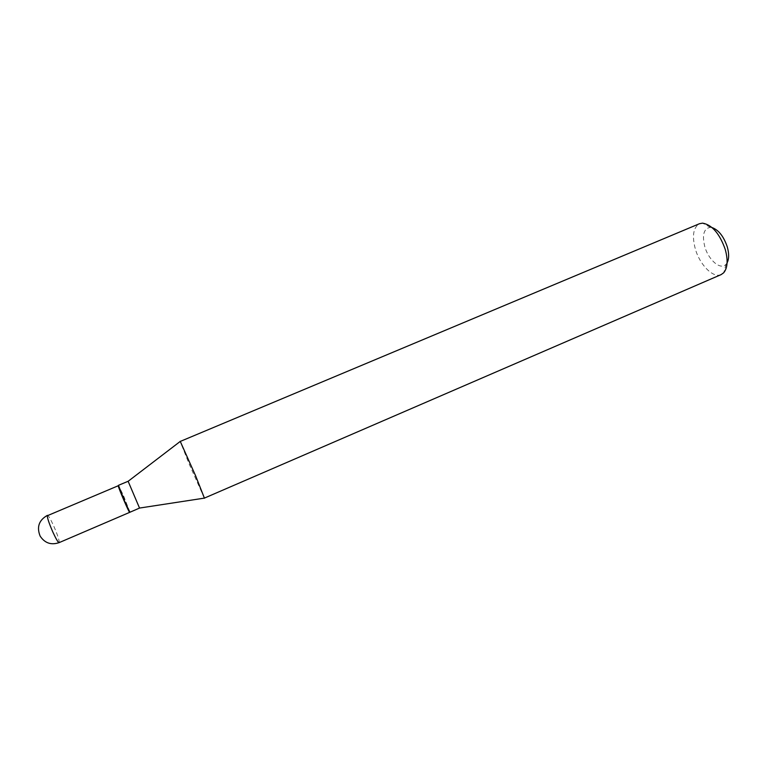 <?xml version="1.0" encoding="UTF-8"?>
<svg xmlns="http://www.w3.org/2000/svg" width="767" height="767" viewBox="0 0 767 767"><rect width="100%" height="100%" fill="white"/><g stroke="black" fill="none" stroke-linecap="round" stroke-linejoin="round"><path stroke-width="0.58" stroke-dasharray="3.83 2.88" d="M129.661 511.963L129.661 511.944C129.077 508.789 118.597 484.523 118.214 485.425M129.93 512.241L123.525 495.664L118.463 485.319M139.575 508.051L128.166 481.264M129.585 511.838L118.521 485.856M727.087 262.851L726.09 264.241C720.836 270.598 708.583 260.262 704.815 246.734C701.93 234.923 703.78 228.461 710.367 227.329L712.064 227.578M721.153 274.596C713.243 278.45 699.907 264.989 695.381 249.16C691.872 235.977 693.243 227.492 699.485 223.715M204.338 498.128L189.161 464.016L180.197 441.456M59.088 542.643L59.27 542.144C58.973 539.105 57.046 533.544 53.469 525.453C50.43 518.885 48.417 515.51 47.449 515.328M710.367 227.329L702.562 223.149M726.09 264.241L723.693 272.774"/><path stroke-width="1.15" d="M47.449 515.328C38.973 520.103 36.528 527.015 40.124 536.075C44.783 543.122 51.101 545.308 59.088 542.643C58.148 542.518 56.154 539.172 53.096 532.595C49.414 524.254 47.477 518.636 47.266 515.75L118.214 485.76C118.607 488.483 129.355 513.42 129.681 512.356L129.661 511.963M128.166 481.264L118.463 485.319L124.906 501.963L129.93 512.241L139.575 508.051M128.108 481.235L139.556 508.118M118.521 485.856L124.638 502.011L129.585 511.838M712.064 227.578C718.631 229.985 723.703 236.409 727.279 246.869C729.158 253.637 729.091 258.968 727.087 262.851M180.197 441.456L699.485 223.715L702.562 223.149C712.035 224.798 719.599 233.571 725.256 249.448C728.151 260.166 727.624 267.942 723.693 272.774L721.153 274.596L204.338 498.128M180.207 441.293L195.623 475.828L204.453 498.234M59.088 542.643L129.681 512.356M128.099 481.321L180.303 441.38M139.479 508.07L204.463 498.109"/></g></svg>
